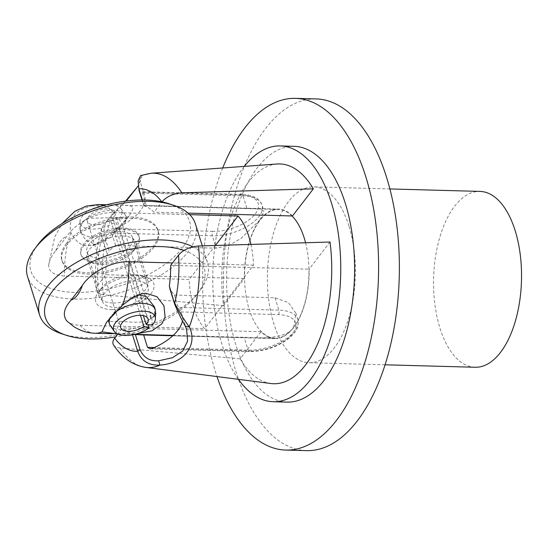 <?xml version="1.0" encoding="UTF-8"?>
<svg xmlns="http://www.w3.org/2000/svg" width="549" height="549" viewBox="0 0 549 549"><rect width="100%" height="100%" fill="white"/><g stroke="black" fill="none" stroke-linecap="round" stroke-linejoin="round"><path stroke-width="0.41" stroke-dasharray="2.75 2.06" d="M348.938 225.948A87.964 43.954 -88.4 0 0 313.781 186.859A87.964 43.954 -88.4 0 0 273.608 232.797A87.964 43.954 -88.4 0 0 273.807 323.622A87.964 43.954 -88.4 0 0 308.963 362.711A87.964 43.954 -88.4 0 0 349.143 316.773A87.964 43.954 -88.4 0 0 348.938 225.948M475.139 367.267A87.964 43.954 91.6 0 1 439.982 328.178A87.964 43.954 91.6 0 1 439.776 237.346A87.964 43.954 91.6 0 1 479.956 191.409M222.702 167.98A175.92 87.909 -88.4 0 0 215.469 371.893A175.92 87.909 -88.4 0 0 216.985 376.573M306.555 450.64A175.92 87.909 91.6 0 1 236.242 372.462A175.92 87.909 91.6 0 1 235.837 190.805A175.92 87.909 91.6 0 1 316.19 98.93M244.257 166.395A127.944 63.931 -88.4 0 0 222.112 344.875A127.944 63.931 -88.4 0 0 238.424 379.332M287.1 402.108A127.944 63.931 91.6 0 1 235.96 345.252A127.944 63.931 91.6 0 1 235.665 213.136A127.944 63.931 91.6 0 1 294.106 146.322M142.479 334.952L274.98 338.582A64.768 32.364 -88.4 0 1 261.029 331.699L240.16 358.833A109.951 54.941 91.6 0 0 270.973 383.531M330.011 242.02L309.142 269.154A64.768 32.364 -88.4 0 1 293.626 327.684L295.918 313.259L288.472 302.65L274.994 297.778L174.383 295.019L170.066 289.433M274.98 338.582A64.768 32.364 -88.4 0 0 293.626 327.684C285.487 338.973 261.098 338.376 244.257 337.738L248.141 350.132A3.198 1.599 -88.4 0 0 249.424 351.552A3.198 1.599 -88.4 0 0 250.344 351.017A32.782 16.093 162.6 0 0 292.734 333.593A32.782 16.093 162.6 0 0 278.35 314.611L180.587 311.928L178.267 307.419L278.878 310.171A3.198 1.599 91.6 0 1 278.35 314.611M172.825 335.775L244.257 337.738M134.32 334.444A72.393 56.671 117.7 0 1 132.295 334.121A64.768 32.364 91.6 0 1 122.557 327.904L117.829 334.053M261.029 331.699L122.557 327.904M170.664 265.359L309.142 269.154M174.383 295.019L178.267 307.419M180.587 311.928A47.976 23.552 -17.4 0 1 182.035 314.954A47.976 23.552 -17.4 0 1 182.433 320.506M132.295 334.121L132.515 334.815M113.547 344.998C114.659 346.632 116.82 347.62 120.039 347.956L240.16 358.833M276.991 163.993A109.951 54.941 91.6 0 0 223.491 305.656L244.367 278.515A64.768 32.364 -88.4 0 1 259.876 219.991L241.189 238.232L228.954 245.506L216.196 248.189L115.585 245.43L109.079 250.721L104.296 235.473C102.883 227.444 105.717 220.472 112.806 214.542L126.249 201.044M292.473 215.97A64.768 32.364 -88.4 0 0 278.528 209.087A64.768 32.364 -88.4 0 0 259.876 219.991L263.932 211.187L259.066 208.819L146.027 205.463L278.528 209.087M142.04 199.987L143.797 205.587L146.027 205.463M143.797 205.587A72.393 6.643 75.6 0 1 144.257 205.964A64.768 32.364 91.6 0 1 153.995 212.175L161.866 201.95A81.3 40.626 91.6 0 0 161.763 201.806M188.094 213.108L153.995 212.175M223.491 305.656L103.37 294.779C98.923 294.257 96.535 292.624 96.212 289.893L98.017 284.952L105.888 274.72L244.367 278.515M105.888 274.72A64.768 32.364 91.6 0 1 107.22 254.112A72.393 56.671 117.7 0 1 109.073 250.721M240.846 194.95A32.782 16.093 -17.4 0 1 255.237 213.932A32.782 16.093 -17.4 0 1 212.84 231.355A3.198 1.599 -88.4 0 0 212.312 235.789A35.987 17.664 162.6 0 0 258.84 216.663A35.987 17.664 162.6 0 0 262.017 205.052A35.987 17.664 162.6 0 0 243.049 195.828L142.431 193.076L142.459 191.69L143.09 192.267L240.846 194.95A3.198 1.599 91.6 0 1 241.766 194.408A3.198 1.599 91.6 0 1 243.049 195.828L246.933 208.229M212.84 231.355L115.084 228.679C112.861 229.592 111.728 231.047 111.694 233.037L212.312 235.789L216.196 248.189M115.084 228.679A47.976 23.552 162.6 0 0 144.538 195.293A47.976 23.552 162.6 0 0 143.09 192.267M142.431 193.076L146.322 205.47M115.585 245.43L111.694 233.037M139.473 179.88L141.923 175.673L139.158 184.526L138.039 186.145L139.933 180.607L139.473 179.88L138.128 180.93M125.522 201.14L112.524 213.897L112.806 214.542M103.37 294.779A97.235 48.587 -88.4 0 1 112.524 213.897L101.586 228.075L101.84 236.942L104.296 235.473M140.613 175.577L141.923 175.673A97.235 48.587 -88.4 0 1 151.126 173.244M98.017 284.952A81.3 40.626 91.6 0 1 101.84 236.942L107.22 254.112M144.257 205.964L142.383 199.987M305.567 242.754A64.37 32.165 91.6 0 1 293.523 327.348A64.37 32.165 91.6 0 1 274.987 338.184A64.37 32.165 91.6 0 1 245.527 292.089A64.37 32.165 91.6 0 1 259.986 220.321A64.37 32.165 91.6 0 1 278.515 209.492A64.37 32.165 91.6 0 1 292.013 215.956M91.505 205.889L106.815 204.873L120.581 205.161L129.667 205.594L133.242 207.563L131.273 212.724L128.432 216.718L114.823 231.657L101.922 241.594L94.538 244.813L88.094 245.684C81.609 246.117 75.865 241.793 70.876 232.707C67.987 219.257 74.863 210.315 91.505 205.889A64.37 32.165 -88.4 0 1 98.497 204.557M250.927 244.394A64.37 32.165 91.6 0 1 253.487 265.174L204.653 328.659A64.37 32.165 91.6 0 1 189.24 279.462L64.61 276.051C53.829 275.31 48.525 271.597 48.703 264.906C49.293 260.425 51.627 255.745 55.703 250.859L66.951 236.235C73.744 225.214 94.119 211.962 113.437 212.566L189.734 214.652M253.487 265.174L172.516 262.95M136.104 245.595A30.387 14.919 162.6 0 0 138.794 235.789A30.387 14.919 162.6 0 0 114.261 228.569A30.387 14.919 162.6 0 0 83.482 244.154A30.387 14.919 162.6 0 0 80.799 253.961A30.387 14.919 162.6 0 0 105.333 261.18A30.387 14.919 162.6 0 0 136.104 245.595M83.901 245.485A30.387 14.919 -17.4 0 1 123.189 229.331A30.387 14.919 -17.4 0 1 139.206 237.12A30.387 14.919 -17.4 0 1 136.68 246.721A30.387 14.919 -17.4 0 1 136.523 246.926A30.387 14.919 -17.4 0 1 97.235 263.074A30.387 14.919 -17.4 0 1 88.773 261.736A30.387 14.919 -17.4 0 1 81.218 255.292A30.387 14.919 -17.4 0 1 83.901 245.485M66.23 243.681A50.316 24.698 -17.4 0 1 117.191 217.871A50.316 24.698 -17.4 0 1 157.81 229.832A50.316 24.698 -17.4 0 1 153.363 246.069A50.316 24.698 -17.4 0 1 102.402 271.879A50.316 24.698 -17.4 0 1 61.783 259.924A50.316 24.698 -17.4 0 1 66.23 243.681M153.782 247.4A50.316 24.698 162.6 0 0 158.229 231.156A50.316 24.698 162.6 0 0 117.603 219.202A50.316 24.698 162.6 0 0 66.642 245.012A50.316 24.698 162.6 0 0 62.202 261.249A50.316 24.698 162.6 0 0 102.821 273.21A50.316 24.698 162.6 0 0 153.782 247.4M61.481 333.696A87.964 43.179 162.6 0 0 85.98 337.594A87.964 43.179 162.6 0 0 200.165 290.236A87.964 43.179 162.6 0 0 207.481 262.449A87.964 43.179 162.6 0 0 192.843 246.796M195.396 223.889A87.964 43.179 -17.4 0 1 161.674 274.596A87.964 43.179 -17.4 0 1 73.895 299.033A87.964 43.179 -17.4 0 1 27.525 276.497M37.771 244.799A83.167 40.825 162.6 0 0 74.691 292.384A83.167 40.825 162.6 0 0 174.664 256.445A83.167 40.825 162.6 0 0 168.893 203.706M122.393 235.988A25.59 12.558 162.6 0 0 96.857 243.097A25.59 12.558 162.6 0 0 87.044 257.845A25.59 12.558 162.6 0 0 93.405 263.266A25.59 12.558 162.6 0 0 100.536 264.398A25.59 12.558 162.6 0 0 133.75 250.625A25.59 12.558 162.6 0 0 135.877 242.541A25.59 12.558 162.6 0 0 122.393 235.988M112.614 302.959A25.59 12.558 -17.4 0 1 99.129 296.405A25.59 12.558 -17.4 0 1 101.256 288.321A25.59 12.558 -17.4 0 1 134.471 274.541A25.59 12.558 -17.4 0 1 141.601 275.673A25.59 12.558 -17.4 0 1 147.962 281.102A25.59 12.558 -17.4 0 1 138.149 295.849A25.59 12.558 -17.4 0 1 112.614 302.959M111.818 309.609A30.387 14.919 162.6 0 0 148.347 296.481A30.387 14.919 162.6 0 0 146.233 277.211A30.387 14.919 162.6 0 0 137.772 275.866A30.387 14.919 162.6 0 0 98.326 292.226A30.387 14.919 162.6 0 0 111.818 309.609M111.536 315.627L115.311 311.743L114.37 312.127L111.536 315.627L115.311 311.743M115.043 312.107A27.985 13.739 162.6 0 0 113.938 312.724M153.754 316.8L155.841 313.877L154.681 313.232L155.017 312.834L155.717 313.218L153.754 316.8L153.274 316.478L152.965 316.903A19.201 13.313 25.8 0 1 151.771 318.2L147.811 320.582C139.563 323.917 123.552 321.151 119.353 321.385L111.536 321.522L108.503 320.959M215.38 245.478L189.24 279.462M66.71 320.884C69.517 323.567 73.957 325.022 80.024 325.241L204.653 328.659M150.989 315.702L150.028 316.128A23.991 11.776 162.6 0 0 150.426 315.243L150.989 315.702L144.819 296.007A23.991 11.776 162.6 0 0 148.106 286.894A23.991 11.776 162.6 0 0 121.693 282.831A23.991 11.776 162.6 0 0 102.32 301.243A23.991 11.776 162.6 0 0 117.699 307.351A23.991 11.776 162.6 0 0 141.12 299.239A23.991 11.776 162.6 0 0 144.819 296.007L129.399 246.817A23.991 11.776 -17.4 0 1 125.707 250.042A23.991 11.776 -17.4 0 1 102.279 258.16A23.991 11.776 -17.4 0 1 86.907 252.046A23.991 11.776 -17.4 0 1 106.273 233.641A23.991 11.776 -17.4 0 1 132.686 237.703A23.991 11.776 -17.4 0 1 129.399 246.817L122.736 225.543A23.991 11.776 162.6 0 0 126.201 219.319L126.51 217.98L119.099 217.576L87.463 218.255L82.048 222.036L80.058 227.876L80.724 232.33L85.864 240.284L95.162 244.202L98.861 243.818L109.601 237.971L118.797 228.94L126.201 219.319A23.991 11.776 162.6 0 0 126.023 216.43A23.991 11.776 162.6 0 0 125.227 214.817A23.991 11.776 162.6 0 0 87.463 218.255A23.991 11.776 162.6 0 0 80.058 227.876A23.991 11.776 162.6 0 0 79.969 228.995A23.991 11.776 162.6 0 0 80.236 230.779A23.991 11.776 162.6 0 0 95.457 236.893A23.991 11.776 162.6 0 0 118.797 228.94A23.991 11.776 162.6 0 0 119.037 228.768L148.203 321.838L148.511 324.72M114.37 312.127L124.575 301.655L136.097 295.149L138.554 294.772M154.283 306.61L154.681 313.232M117.424 333.867L136.687 333.826M109.224 318.873L111.763 315.325M151.696 317.967L151.126 317.494A19.826 13.732 25.6 0 1 150.797 318.578L151.696 317.967L151.901 318.612A23.991 11.776 162.6 0 0 155.456 311.276M155.017 312.834L153.274 316.478M150.028 316.128L150.797 318.578M151.126 317.494L150.426 315.243M152.231 325.083L151.901 318.612M114.117 313.335A23.991 11.776 162.6 0 0 111.118 316.649M110.198 325.461A23.991 11.776 162.6 0 0 148.203 321.838M122.736 225.543L118.9 218.722L112.806 218.118A14.391 7.068 162.6 0 0 114.782 212.648A14.391 7.068 162.6 0 0 98.93 210.212A14.391 7.068 162.6 0 0 87.312 221.261A14.391 7.068 162.6 0 0 96.535 224.925A14.391 7.068 162.6 0 0 110.589 220.053L115.537 221.659L119.037 228.768M140.448 315.325L110.589 220.053M112.806 218.118L143.371 315.654M118.9 218.722A21.843 10.726 162.6 0 0 121.171 208.949A21.843 10.726 162.6 0 0 97.839 206.719A21.843 10.726 162.6 0 0 79.955 221.865A21.843 10.726 162.6 0 0 92.712 229.098A21.843 10.726 162.6 0 0 115.537 221.659M184.025 250.426A83.167 40.825 -17.4 0 1 197.235 294.147A83.167 40.825 -17.4 0 1 115.654 336.873M274.994 297.778L278.878 310.171A35.987 17.664 -17.4 0 1 297.846 319.394A35.987 17.664 -17.4 0 1 294.669 331.006A35.987 17.664 -17.4 0 1 248.141 350.132L154.331 347.565M152.581 348.341L250.344 351.017M120.032 347.963A97.235 48.587 -88.4 0 0 145.808 367.398M113.437 212.566A64.37 32.165 -88.4 0 0 103.727 205.566M55.703 250.859A32.384 16.182 91.6 0 1 66.951 236.235M88.094 245.684L95.162 244.202M70.869 232.707A64.37 32.165 -88.4 0 0 64.61 276.051M80.024 325.241A64.37 32.165 -88.4 0 0 94.97 333.25M115.956 333.01L119.353 321.385M389.886 188.945L313.781 186.859M385.069 364.797L308.963 362.711M150.11 348.835L249.424 351.552C264.934 351.387 278.508 346.673 290.147 337.395C295.932 331.507 299.123 328.707 297.846 319.394L295.925 313.259M186.639 329.64L182.035 314.954M142.459 191.69L241.766 194.408C248.093 194.6 253.137 195.959 256.918 198.477L259.931 201.208L262.017 205.052L263.939 211.187M144.538 195.293L139.933 180.607M137.202 187.463L139.158 184.526M101.586 228.075C96.102 247.819 94.304 268.427 96.199 289.893M106.684 204.777L118.014 205.093M120.581 205.161L278.515 209.492M139.206 237.12L138.794 235.789M158.229 231.156L157.81 229.832M93.405 263.266L88.773 261.736M87.044 257.845L99.129 296.405M141.601 275.673L146.233 277.211M129.008 215.956L124.06 222.558M93.303 245.142L98.861 243.818M48.689 264.906L54.728 236.99L62.195 223.47M136.097 295.149L141.628 293.839M106.499 322.318L110.953 316.382M87.312 221.261L120.643 327.623M114.782 212.648L148.113 319.017M79.955 221.865L79.969 228.995M121.171 208.949L125.227 214.817M86.907 252.046L102.32 301.243M132.686 237.703L148.106 286.894M126.023 216.43L126.51 217.98M80.236 230.779L80.724 232.33M202.286 245.877L207.481 262.449M101.256 288.321L98.326 292.226M135.877 242.541L147.962 281.102M133.75 250.625L136.68 246.721M197.235 294.147L200.165 290.236M62.202 261.249L61.783 259.924M81.218 255.292L80.799 253.961M112.071 333.717L114.309 333.778M117.17 333.861L134.745 334.341M173.237 335.398L274.987 338.184"/><path stroke-width="0.82" d="M389.886 188.945L479.956 191.409A87.964 43.954 91.6 0 1 515.113 230.498A87.964 43.954 91.6 0 1 515.312 321.33A87.964 43.954 91.6 0 1 475.139 367.267L385.069 364.797M216.985 376.573A175.92 87.909 -88.4 0 0 285.782 450.07A175.92 87.909 -88.4 0 0 366.135 358.195A175.92 87.909 -88.4 0 0 365.73 176.538A175.92 87.909 -88.4 0 0 295.417 98.36A175.92 87.909 -88.4 0 0 222.702 167.98M295.417 98.36L316.19 98.93A175.92 87.909 91.6 0 1 386.503 177.107A175.92 87.909 91.6 0 1 386.908 358.765A175.92 87.909 91.6 0 1 306.555 450.64L285.782 450.07M238.424 379.332A127.944 63.931 -88.4 0 0 273.251 401.731A127.944 63.931 -88.4 0 0 331.685 334.911A127.944 63.931 -88.4 0 0 331.397 202.794A127.944 63.931 -88.4 0 0 280.258 145.938A127.944 63.931 -88.4 0 0 244.257 166.395M280.258 145.938L294.106 146.322A127.944 63.931 91.6 0 1 345.246 203.178A127.944 63.931 91.6 0 1 345.534 335.295A127.944 63.931 91.6 0 1 287.1 402.108L273.251 401.731M198.464 246C189.673 246.837 183.03 249.877 178.528 255.127A81.3 40.626 91.6 0 1 174.712 303.144C179.173 311.901 184.039 319.813 189.309 326.875A97.235 48.587 -88.4 0 0 198.464 245.993L330.011 242.02A109.951 54.941 91.6 0 1 270.973 383.531L145.808 367.398A97.235 48.587 -88.4 0 0 159.91 365.099C184.114 363.5 198.175 345.211 189.309 326.875L185.301 326.133L186.639 329.64L187.58 341.121L182.714 351.024L172.496 357.708L158.64 360.796L159.91 365.106M154.331 347.565L147.53 347.38L143.646 334.979L172.825 335.775M135.349 334.561L143.646 334.972M158.64 360.789C149.87 361.352 143.701 357.694 140.132 349.823L135.349 334.567A72.393 56.671 117.7 0 1 134.32 334.444M178.528 255.127L170.664 265.359A64.768 32.364 91.6 0 1 169.332 285.967A72.393 6.643 75.6 0 1 170.073 289.433L174.85 304.681C178.26 312.765 181.74 319.909 185.301 326.127M147.53 347.38L150.11 348.835L152.581 348.341A47.976 23.552 -17.4 0 0 182.433 320.506M169.332 285.967L174.85 304.681M140.132 349.823L137.675 351.291C141.395 361.016 148.806 365.62 159.91 365.099M132.515 334.815L137.675 351.291A81.3 40.626 91.6 0 1 114.686 338.136C112.737 340.709 112.353 343.001 113.547 344.998C122.104 357.921 132.858 365.38 145.808 367.398M117.829 334.053L114.686 338.136M188.094 213.108L292.473 215.97L313.349 188.835A109.951 54.941 91.6 0 0 276.991 163.993L151.126 173.244A97.235 48.587 -88.4 0 1 181.801 192.809L313.349 188.835M126.249 201.044L138.039 186.152L125.522 201.14M139.014 190.331L138.128 180.875L139.014 190.331L142.04 199.987M138.128 180.93L140.613 175.577L151.126 173.244M142.383 199.987L138.876 188.787A81.3 40.626 91.6 0 1 161.763 201.806M161.941 201.847C166.477 196.645 173.093 193.632 181.794 192.816M292.013 215.956A64.37 32.165 91.6 0 1 305.567 242.754M189.734 214.652L238.067 215.977A64.37 32.165 91.6 0 1 250.927 244.394M172.516 262.95L128.857 261.756C109.532 261.159 89.158 274.411 82.371 285.432L71.123 300.056C63.952 308.113 62.483 315.057 66.71 320.884L73.532 326.429C80.024 330.69 87.167 332.969 94.97 333.25A64.37 32.165 -88.4 0 0 101.963 331.919L106.499 322.318L122.592 305.093A64.37 32.165 -88.4 0 0 128.857 261.756M136.687 333.826L152.046 330.779L161.969 323.745L165.091 317.02L163.945 305.738L156.939 296.7L145.828 293.262L141.628 293.839L132.975 297.414L122.592 305.093M192.843 246.796A87.964 43.179 162.6 0 0 161.111 239.913A87.964 43.179 162.6 0 0 73.333 264.35A87.964 43.179 162.6 0 0 39.61 315.057A87.964 43.179 162.6 0 0 61.481 333.696L66.113 335.233A83.167 40.825 -17.4 0 1 60.342 282.502A83.167 40.825 -17.4 0 1 160.315 246.563A83.167 40.825 -17.4 0 1 184.025 250.426M115.654 336.873A83.167 40.825 -17.4 0 1 89.281 338.918A83.167 40.825 -17.4 0 1 66.113 335.233M39.61 315.057L27.525 276.497A87.964 43.179 -17.4 0 1 34.841 248.704A87.964 43.179 -17.4 0 1 149.026 201.353A87.964 43.179 -17.4 0 1 173.532 205.244A87.964 43.179 -17.4 0 1 195.396 223.889L202.286 245.877M173.532 205.244L168.893 203.706A83.167 40.825 162.6 0 0 145.732 200.028A83.167 40.825 162.6 0 0 37.771 244.799L34.841 248.704M155.463 314.433L155.841 313.877A27.985 13.739 162.6 0 0 155.717 313.218L155.463 313.754M238.067 215.977L215.38 245.478M138.554 294.772L146.247 296.563L154.283 306.61L155.189 309.499A23.991 11.776 162.6 0 0 138.204 303.508A23.991 11.776 162.6 0 0 114.117 313.335M101.963 331.919L117.424 333.867M111.118 316.649A23.991 11.776 162.6 0 0 109.402 323.848L108.503 320.959L109.224 318.873M155.017 312.834L155.717 313.218M143.371 315.654L146.144 324.486L152.231 325.083A21.843 10.726 162.6 0 0 155.47 318.406A21.843 10.726 162.6 0 0 131.17 313.088A21.843 10.726 162.6 0 0 114.254 331.322A21.843 10.726 162.6 0 0 148.868 328.028L143.927 326.422L140.448 315.325M146.144 324.486A14.391 7.068 162.6 0 0 148.113 319.017A14.391 7.068 162.6 0 0 132.268 316.574A14.391 7.068 162.6 0 0 120.643 327.623A14.391 7.068 162.6 0 0 129.873 331.287A14.391 7.068 162.6 0 0 143.927 326.422M155.47 318.406L155.456 311.276A23.991 11.776 162.6 0 0 155.189 309.499M109.402 323.848A23.991 11.776 162.6 0 0 110.198 325.461L114.254 331.322M148.511 324.72L148.868 328.028M103.727 205.566A64.37 32.165 -88.4 0 0 98.497 204.557L106.684 204.777M82.371 285.432A32.384 16.182 91.6 0 1 71.123 300.056M115.715 333.819L115.956 333.01M62.195 223.47L74.918 211.303L86.172 206.136L98.497 204.557M94.97 333.25L112.071 333.717M134.745 334.341L173.237 335.398"/></g></svg>
